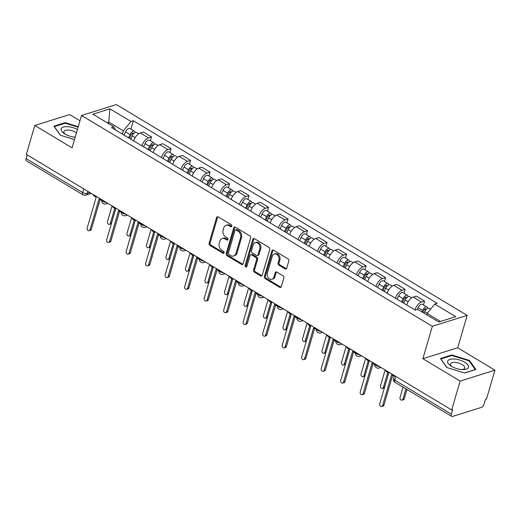<?xml version="1.0" encoding="UTF-8"?>
<svg xmlns="http://www.w3.org/2000/svg" width="521" height="521" viewBox="0 0 521 521"><rect width="100%" height="100%" fill="white"/><g stroke="black" fill="none" stroke-linecap="round" stroke-linejoin="round"><path stroke-width="0.78" d="M231.845 226.251A1.146 0.879 -107.4 0 0 231.278 224.74L218.24 216.899A1.635 1.257 -107.4 0 0 217.335 216.769A1.635 1.257 -107.4 0 0 216.593 217.589L209.09 243.248A1.635 1.257 -107.4 0 0 209.904 245.411L222.942 253.245A1.146 0.879 -107.4 0 0 223.529 251.252L221.835 250.236A5.23 4.025 -107.4 0 1 219.243 243.314L219.869 241.177A5.23 4.025 -107.4 0 1 222.233 238.546A5.23 4.025 -107.4 0 1 225.131 238.976L226.817 239.992A1.146 0.879 -107.4 0 0 227.403 237.993L225.717 236.977A5.23 4.025 -107.4 0 1 223.118 230.061L223.743 227.918A5.23 4.025 -107.4 0 1 226.107 225.287A5.23 4.025 -107.4 0 1 229.006 225.717L230.692 226.733A1.146 0.879 -107.4 0 0 231.845 226.251M285.065 268.882A1.635 1.257 -107.4 0 0 285.97 269.012A1.635 1.257 -107.4 0 0 286.706 268.191L288.816 260.995A1.635 1.257 -107.4 0 0 288.002 258.833L273.525 250.126A1.635 1.257 -107.4 0 0 272.62 249.995A1.635 1.257 -107.4 0 0 271.877 250.816L264.375 276.469A1.635 1.257 -107.4 0 0 265.189 278.637L279.666 287.338A1.635 1.257 -107.4 0 0 280.572 287.475A1.635 1.257 -107.4 0 0 281.314 286.648L283.854 277.954A1.635 1.257 -107.4 0 0 283.046 275.791L276.846 272.066A1.635 1.257 -107.4 0 0 275.941 271.929A1.635 1.257 -107.4 0 0 275.205 272.757L273.942 277.068A4.376 3.367 -107.4 0 1 271.969 279.269A4.376 3.367 -107.4 0 1 268.282 277.745A4.376 3.367 -107.4 0 1 267.377 273.121L272.314 256.228A4.376 3.367 -107.4 0 1 274.293 254.027A4.376 3.367 -107.4 0 1 277.98 255.557A4.376 3.367 -107.4 0 1 278.878 260.174L278.058 262.994A1.635 1.257 -107.4 0 0 278.865 265.156L285.065 268.882L286.081 268.562A1.635 1.257 -107.4 0 0 286.433 268.706M432.339 326.309L422.87 358.689L460.121 381.079L451.674 409.975L26.35 154.366L34.803 125.463L72.061 147.853L81.53 115.473L432.339 326.309L467.161 315.4L116.352 104.571L81.53 115.473M250.647 238.058A1.635 1.257 -107.4 0 0 249.839 235.896L235.355 227.189A1.635 1.257 -107.4 0 0 234.45 227.058A1.635 1.257 -107.4 0 0 233.714 227.879L226.212 253.538A1.635 1.257 -107.4 0 0 227.019 255.7L241.503 264.401A1.635 1.257 -107.4 0 0 242.408 264.538A1.635 1.257 -107.4 0 0 243.144 263.711L250.647 238.058M254.443 238.657L268.921 247.364A1.635 1.257 -107.4 0 1 269.735 249.526L262.232 275.179A1.635 1.257 -107.4 0 1 261.49 276.006A1.635 1.257 -107.4 0 1 260.585 275.87L254.391 272.144A1.635 1.257 -107.4 0 1 253.577 269.982L256.619 259.575A1.635 1.257 -107.4 0 0 255.811 257.413L251.702 254.945A1.635 1.257 -107.4 0 0 250.796 254.808A1.635 1.257 -107.4 0 0 250.054 255.629L246.889 266.465A1.146 0.879 -107.4 0 1 245.17 265.43L252.796 239.347A1.635 1.257 -107.4 0 1 253.538 238.527A1.635 1.257 -107.4 0 1 254.443 238.657M460.121 381.079L494.95 370.177L486.497 399.073L485.487 399.392L484.165 403.892A3.334 1.609 121 0 1 481.287 407.435L452.554 416.429A3.334 1.609 121 0 1 451.687 416.383L395.055 382.342A3.334 1.609 -59 0 1 394.736 380.122L451.375 414.162A3.334 1.609 121 0 0 451.687 416.383M79.974 120.781L69.625 114.561L34.803 125.463M494.95 370.177L457.692 347.787L467.161 315.4M451.674 409.975L452.69 409.662L451.375 414.162M83.77 188.869L82.683 192.581A3.334 1.609 -59 0 0 83.002 194.802L26.363 160.768A3.334 1.609 -59 0 1 26.05 158.547L82.683 192.581A3.334 1.394 16.3 0 0 87.215 193.447L89.957 192.594M27.138 154.835L26.05 158.547M141.901 145.815A7.659 3.699 -59 0 1 148.452 137.922L140.201 132.966A7.659 3.699 121 0 0 133.65 140.859M140.201 132.966L143.295 131.995L151.546 136.951L150.413 140.826M148.452 137.922L151.546 136.951M169.918 152.549L171.051 148.674L162.799 143.718L159.7 144.688A7.659 3.699 121 0 0 153.154 152.581M161.406 157.537A7.659 3.699 -59 0 1 167.951 149.644L171.051 148.674M189.423 164.271L190.556 160.396L182.304 155.434L179.204 156.404A7.659 3.699 121 0 0 172.653 164.304M180.904 169.26A7.659 3.699 -59 0 1 187.456 161.367L190.556 160.396M208.921 175.994L210.054 172.119L201.803 167.156L198.709 168.127A7.659 3.699 121 0 0 192.158 176.02M200.409 180.982A7.659 3.699 -59 0 1 206.961 173.089L210.054 172.119M228.426 187.71L229.559 183.841L221.308 178.879L218.214 179.849A7.659 3.699 121 0 0 211.663 187.742M219.914 192.705A7.659 3.699 -59 0 1 226.466 184.805L229.559 183.841M247.931 199.432L249.064 195.557L240.813 190.601L237.713 191.572A7.659 3.699 121 0 0 231.168 199.465M239.419 204.421A7.659 3.699 -59 0 1 245.964 196.528L249.064 195.557M267.436 211.155L268.569 207.28L260.318 202.324L257.218 203.294A7.659 3.699 121 0 0 250.666 211.187M258.917 216.143A7.659 3.699 -59 0 1 265.469 208.25L268.569 207.28M286.934 222.877L288.067 219.002L279.816 214.046L276.723 215.01A7.659 3.699 121 0 0 270.171 222.91M278.422 227.866A7.659 3.699 -59 0 1 284.974 219.973L288.067 219.002M306.439 234.6L307.572 230.725L299.321 225.762L296.228 226.733A7.659 3.699 121 0 0 289.676 234.626M297.927 239.588A7.659 3.699 -59 0 1 304.479 231.695L307.572 230.725M325.944 246.322L327.077 242.447L318.826 237.485L315.726 238.455A7.659 3.699 121 0 0 309.181 246.348M317.432 251.311A7.659 3.699 -59 0 1 323.977 243.418L327.077 242.447M345.449 258.038L346.582 254.163L338.331 249.207L335.231 250.178A7.659 3.699 121 0 0 328.679 258.071M336.931 263.033A7.659 3.699 -59 0 1 343.482 255.134L346.582 254.163M364.947 269.761L366.081 265.886L357.829 260.93L354.736 261.9A7.659 3.699 121 0 0 348.184 269.793M356.436 274.749A7.659 3.699 -59 0 1 362.987 266.856L366.081 265.886M384.452 281.483L385.586 277.608L377.334 272.652L374.241 273.616A7.659 3.699 121 0 0 367.689 281.516M375.941 286.472A7.659 3.699 -59 0 1 382.492 278.579L385.586 277.608M403.957 293.206L405.091 289.331L396.839 284.368L393.739 285.339A7.659 3.699 121 0 0 387.194 293.238M395.446 298.194A7.659 3.699 -59 0 1 401.991 290.301L405.091 289.331M423.462 304.928L424.595 301.053L416.344 296.091L413.244 297.061A7.659 3.699 121 0 0 406.693 304.954M414.944 309.917A7.659 3.699 -59 0 1 421.496 302.024L424.595 301.053M122.396 134.092L123.34 130.856L108.967 122.22L107.189 122.774M108.557 123.601L109.97 108.856L130.973 121.478L123.34 130.856M115.571 129.989L113.917 126.818L92.914 114.197L109.97 108.856M440.499 321.464L427.142 313.44L434.774 304.062L437.158 303.313L133.356 120.729L130.973 121.478M434.774 304.062L455.777 316.683L438.721 322.024L417.718 309.396L415.328 310.145L111.527 127.567L113.917 126.818M78.248 126.681L65.184 122.637L53.871 126.18L60.28 135.2L74.477 139.589M422.87 358.689L457.692 347.787M475.881 369.461L469.473 360.441L451.753 354.957L440.434 358.5L446.842 367.526L464.563 373.003L475.881 369.461M427.142 313.44L426.738 314.821M130.908 129.104L133.356 120.729M64.988 123.308L65.184 122.637M469.265 361.157L469.473 360.441M451.557 355.628L451.753 354.957M231.767 226.446A1.146 0.879 -107.4 0 1 231.708 226.414L230.022 225.404A5.23 4.025 -107.4 0 0 227.123 224.968L226.107 225.287M222.233 238.546L223.249 238.227A5.23 4.025 -107.4 0 1 226.147 238.657L227.833 239.673A1.146 0.879 -107.4 0 0 227.892 239.706M217.889 216.756A1.635 1.257 -107.4 0 0 217.609 217.27L210.106 242.929A1.635 1.257 -107.4 0 0 210.92 245.091L223.958 252.926A1.146 0.879 -107.4 0 0 224.017 252.959M235.004 227.045A1.635 1.257 -107.4 0 0 234.73 227.56L227.228 253.219A1.635 1.257 -107.4 0 0 228.035 255.381L242.519 264.082A1.635 1.257 -107.4 0 0 242.871 264.232M236.124 229.995A1.146 0.879 -107.4 0 0 234.971 230.477L228.387 252.998A1.146 0.879 -107.4 0 0 228.953 254.515L230.738 255.583A5.23 4.025 -107.4 0 0 233.629 256.013A5.23 4.025 -107.4 0 0 235.993 253.382L240.5 237.986A5.23 4.025 -107.4 0 0 237.902 231.064L236.124 229.995L237.14 229.676A1.146 0.879 -107.4 0 0 236.508 229.585L235.492 229.904M233.629 256.013L234.645 255.694A5.23 4.025 -107.4 0 0 237.009 253.063L235.993 253.382M237.14 229.676L238.918 230.751A5.23 4.025 -107.4 0 1 241.51 237.667L237.009 253.063M250.796 254.808L251.812 254.489A1.635 1.257 -107.4 0 1 252.718 254.626L256.827 257.094A1.635 1.257 -107.4 0 1 257.635 259.256L254.593 269.663A1.635 1.257 -107.4 0 0 255.401 271.825L261.601 275.55A1.635 1.257 -107.4 0 0 261.952 275.7M254.092 238.514A1.635 1.257 -107.4 0 0 253.812 239.028L246.186 265.111A1.146 0.879 -107.4 0 0 246.811 266.661M259.777 248.778A4.376 3.367 -107.4 0 0 258.872 244.16A4.376 3.367 -107.4 0 0 255.186 242.63A4.376 3.367 -107.4 0 0 253.213 244.831L251.474 250.783A1.635 1.257 -107.4 0 0 252.281 252.945L256.391 255.42A1.635 1.257 -107.4 0 0 257.296 255.55A1.635 1.257 -107.4 0 0 258.038 254.73L259.777 248.778L260.793 248.458A4.376 3.367 -107.4 0 0 259.888 243.841A4.376 3.367 -107.4 0 0 256.202 242.317L255.186 242.63M257.296 255.55L258.312 255.238A1.635 1.257 -107.4 0 0 259.054 254.411L258.038 254.73M260.793 248.458L259.054 254.411M274.293 254.027L275.309 253.714A4.376 3.367 -107.4 0 1 278.989 255.238A4.376 3.367 -107.4 0 1 279.894 259.855L279.074 262.675A1.635 1.257 -107.4 0 0 279.881 264.837L286.081 268.562M271.969 279.269L272.978 278.95A4.376 3.367 -107.4 0 0 274.958 276.749L273.942 277.068M276.495 271.923A1.635 1.257 -107.4 0 0 276.221 272.437L274.958 276.749M273.173 249.982A1.635 1.257 -107.4 0 0 272.893 250.497L265.391 276.156A1.635 1.257 -107.4 0 0 266.205 278.318L280.682 287.019A1.635 1.257 -107.4 0 0 281.034 287.169M130.699 139.087L132.184 135.844A4.161 2.012 -59 0 1 136.495 132.464L138.645 133.754M112.087 205.893L107.482 221.64A1.915 1.472 -107.4 0 0 107.88 223.665A1.915 1.472 -107.4 0 0 109.495 224.33A1.915 1.472 -107.4 0 0 110.361 223.366L114.724 208.439M129.495 138.365L131.181 134.665A1.999 0.964 -59 0 1 133.252 133.044A1.999 0.964 -59 0 1 133.545 133.747M128.576 137.811L130.055 134.568A4.161 2.012 -59 0 1 134.372 131.188A4.161 2.012 -59 0 1 134.978 132.581M124.076 135.102L125.554 131.859A4.161 2.012 -59 0 1 129.872 128.479L134.372 131.188M111.435 223.463A1.915 1.472 72.6 0 1 110.817 223.919L109.495 224.33M93.031 194.437A3.334 2.566 -107.4 0 0 94.535 196.306L96.157 197.283L87.176 227.996A1.915 1.472 -107.4 0 0 87.574 230.022A1.915 1.472 -107.4 0 0 89.189 230.686A1.915 1.472 -107.4 0 0 90.055 229.722L99.036 199.009L100.657 199.986A3.334 2.566 -107.4 0 0 101.764 200.351M100.052 199.628L91.37 229.312A1.915 1.472 72.6 0 1 90.504 230.275L89.189 230.686M150.204 150.81L151.683 147.567A4.161 2.012 -59 0 1 156 144.187L158.15 145.476M131.592 217.615L126.987 233.362A1.915 1.472 -107.4 0 0 127.384 235.388A1.915 1.472 -107.4 0 0 129 236.052A1.915 1.472 -107.4 0 0 129.866 235.088L134.229 220.162M148.999 150.087L150.686 146.388A1.999 0.964 -59 0 1 152.757 144.76A1.999 0.964 -59 0 1 153.05 145.47M148.081 149.534L149.56 146.29A4.161 2.012 -59 0 1 153.871 142.91A4.161 2.012 -59 0 1 154.483 144.304M143.581 146.824L145.059 143.581A4.161 2.012 -59 0 1 149.371 140.201L153.871 142.91M130.94 235.186A1.915 1.472 72.6 0 1 130.315 235.642L129 236.052M169.709 162.532L171.188 159.289A4.161 2.012 -59 0 1 175.505 155.903L177.648 157.199M151.097 229.331L146.492 245.085A1.915 1.472 -107.4 0 0 146.889 247.104A1.915 1.472 -107.4 0 0 148.498 247.775A1.915 1.472 -107.4 0 0 149.364 246.811L153.734 231.884M168.504 161.803L170.191 158.104A1.999 0.964 -59 0 1 172.262 156.482A1.999 0.964 -59 0 1 172.555 157.192M167.586 161.249L169.065 158.006A4.161 2.012 -59 0 1 173.376 154.626A4.161 2.012 -59 0 1 173.981 156.026M163.08 158.547L164.564 155.304A4.161 2.012 -59 0 1 168.876 151.924L173.376 154.626M150.439 246.908A1.915 1.472 72.6 0 1 149.82 247.358L148.498 247.775M77.427 129.495A10.824 4.526 16.3 0 0 61.172 128.752A10.824 4.526 16.3 0 0 64.226 133.584A10.824 4.526 16.3 0 0 75.174 137.205M76.437 132.868A7.411 3.1 16.3 0 0 69.052 130.12A7.411 3.1 16.3 0 0 63.927 131.481A7.411 3.1 16.3 0 0 63.894 131.592A7.411 3.1 16.3 0 0 65.268 134.229M60.456 135.258L54.34 126.642L65.301 123.21L78.104 127.17M447.734 361.079A10.824 4.526 16.3 0 0 450.789 365.905A10.824 4.526 16.3 0 0 463.332 369.571A10.824 4.526 16.3 0 0 468.412 367.468A10.824 4.526 16.3 0 0 459.724 360.044A10.824 4.526 16.3 0 0 447.734 361.079M462.101 369.552A7.411 3.1 16.3 0 0 464.647 368.178A7.411 3.1 16.3 0 0 464.686 368.073A7.411 3.1 16.3 0 0 458.571 363.052A7.411 3.1 16.3 0 0 450.496 363.801A7.411 3.1 16.3 0 0 450.457 363.912A7.411 3.1 16.3 0 0 451.837 366.55M447.025 367.579L440.903 358.962L451.863 355.53L469.037 360.838L475.243 369.584L464.439 372.964M112.536 206.16A3.334 2.566 -107.4 0 0 114.034 208.029L115.662 209.006L106.681 239.719A1.915 1.472 -107.4 0 0 107.079 241.744A1.915 1.472 -107.4 0 0 108.694 242.408A1.915 1.472 -107.4 0 0 109.553 241.444L118.534 210.731L120.162 211.708A3.334 2.566 -107.4 0 0 121.263 212.073M119.556 211.344L110.875 241.034A1.915 1.472 72.6 0 1 110.009 241.998L108.694 242.408M132.034 217.876A3.334 2.566 -107.4 0 0 133.539 219.751L135.167 220.728L126.186 251.441A1.915 1.472 -107.4 0 0 126.577 253.466A1.915 1.472 -107.4 0 0 128.192 254.131A1.915 1.472 -107.4 0 0 129.058 253.167L138.039 222.454L139.667 223.431A3.334 2.566 -107.4 0 0 140.768 223.796M139.061 223.066L130.38 252.757A1.915 1.472 72.6 0 1 129.514 253.72L128.192 254.131M189.214 174.248L190.693 171.005A4.161 2.012 -59 0 1 195.004 167.625L197.153 168.915M170.601 241.054L165.997 256.801A1.915 1.472 -107.4 0 0 166.388 258.826A1.915 1.472 -107.4 0 0 168.003 259.497A1.915 1.472 -107.4 0 0 168.869 258.533L173.232 243.607M188.009 173.526L189.696 169.826A1.999 0.964 -59 0 1 191.767 168.205A1.999 0.964 -59 0 1 192.054 168.908M187.085 172.972L188.563 169.729A4.161 2.012 -59 0 1 192.881 166.349A4.161 2.012 -59 0 1 193.486 167.749M182.584 170.269L184.063 167.026A4.161 2.012 -59 0 1 188.381 163.646L192.881 166.349M169.944 258.624A1.915 1.472 72.6 0 1 169.325 259.08L168.003 259.497M208.713 185.971L210.197 182.728A4.161 2.012 -59 0 1 214.509 179.348L216.658 180.637M190.1 252.776L185.496 268.523A1.915 1.472 -107.4 0 0 185.893 270.549A1.915 1.472 -107.4 0 0 187.508 271.22A1.915 1.472 -107.4 0 0 188.374 270.256L192.737 255.329M207.508 185.248L209.195 181.549A1.999 0.964 -59 0 1 211.265 179.927A1.999 0.964 -59 0 1 211.559 180.631M206.59 184.695L208.068 181.451A4.161 2.012 -59 0 1 212.386 178.071A4.161 2.012 -59 0 1 212.991 179.471M202.089 181.992L203.568 178.749A4.161 2.012 -59 0 1 207.886 175.369L212.386 178.071M189.449 270.347A1.915 1.472 72.6 0 1 188.83 270.803L187.508 271.22M228.218 197.693L229.696 194.45A4.161 2.012 -59 0 1 234.014 191.07L236.163 192.36M209.605 264.499L205 280.246A1.915 1.472 -107.4 0 0 205.398 282.271A1.915 1.472 -107.4 0 0 207.013 282.936A1.915 1.472 -107.4 0 0 207.879 281.972L212.242 267.052M227.013 196.971L228.699 193.271A1.999 0.964 -59 0 1 230.77 191.65A1.999 0.964 -59 0 1 231.064 192.353M226.094 196.417L227.573 193.174A4.161 2.012 -59 0 1 231.884 189.794A4.161 2.012 -59 0 1 232.496 191.187M221.594 193.714L223.073 190.465A4.161 2.012 -59 0 1 227.384 187.085L231.884 189.794M208.947 282.069A1.915 1.472 72.6 0 1 208.328 282.525L207.013 282.936M151.539 229.598A3.334 2.566 -107.4 0 0 153.044 231.474L154.665 232.451L145.685 263.164A1.915 1.472 -107.4 0 0 146.082 265.182A1.915 1.472 -107.4 0 0 147.697 265.853A1.915 1.472 -107.4 0 0 148.563 264.889L157.544 234.176L159.172 235.153A3.334 2.566 -107.4 0 0 160.273 235.512M158.566 234.789L149.885 264.473A1.915 1.472 72.6 0 1 149.019 265.436L147.697 265.853M171.044 241.321A3.334 2.566 -107.4 0 0 172.549 243.19L174.17 244.167L165.19 274.88A1.915 1.472 -107.4 0 0 165.587 276.905A1.915 1.472 -107.4 0 0 167.202 277.576A1.915 1.472 -107.4 0 0 168.068 276.612L177.049 245.899L178.67 246.876A3.334 2.566 -107.4 0 0 179.778 247.234M178.065 246.511L169.384 276.195A1.915 1.472 72.6 0 1 168.517 277.159L167.202 277.576M190.549 253.043A3.334 2.566 -107.4 0 0 192.047 254.912L193.675 255.889L184.695 286.602A1.915 1.472 -107.4 0 0 185.092 288.627A1.915 1.472 -107.4 0 0 186.707 289.298A1.915 1.472 -107.4 0 0 187.567 288.334L196.547 257.621L198.175 258.598A3.334 2.566 -107.4 0 0 199.276 258.957M197.57 258.234L188.889 287.918A1.915 1.472 72.6 0 1 188.022 288.881L186.707 289.298M247.722 209.416L249.201 206.173A4.161 2.012 -59 0 1 253.519 202.793L255.661 204.082M229.11 276.221L224.505 291.968A1.915 1.472 -107.4 0 0 224.903 293.994A1.915 1.472 -107.4 0 0 226.511 294.658A1.915 1.472 -107.4 0 0 227.377 293.694L231.747 278.768M246.518 208.693L248.204 204.994A1.999 0.964 -59 0 1 250.275 203.372A1.999 0.964 -59 0 1 250.568 204.076M245.599 208.14L247.078 204.896A4.161 2.012 -59 0 1 251.389 201.516A4.161 2.012 -59 0 1 251.995 202.91M241.093 205.43L242.578 202.187A4.161 2.012 -59 0 1 246.889 198.807L251.389 201.516M228.452 293.792A1.915 1.472 72.6 0 1 227.833 294.248L226.511 294.658M210.048 264.766A3.334 2.566 -107.4 0 0 211.552 266.635L213.18 267.612L204.199 298.325A1.915 1.472 -107.4 0 0 204.59 300.35A1.915 1.472 -107.4 0 0 206.205 301.014A1.915 1.472 -107.4 0 0 207.071 300.05L216.052 269.337L217.68 270.314A3.334 2.566 -107.4 0 0 218.781 270.679M217.075 269.95L208.393 299.64A1.915 1.472 72.6 0 1 207.527 300.604L206.205 301.014M267.227 221.138L268.706 217.895A4.161 2.012 -59 0 1 273.017 214.515L275.166 215.805M248.615 287.937L244.01 303.691A1.915 1.472 -107.4 0 0 244.401 305.71A1.915 1.472 -107.4 0 0 246.016 306.381A1.915 1.472 -107.4 0 0 246.882 305.417L251.246 290.49M266.023 220.409L267.709 216.716A1.999 0.964 -59 0 1 269.78 215.088A1.999 0.964 -59 0 1 270.067 215.798M265.098 219.862L266.576 216.612A4.161 2.012 -59 0 1 270.894 213.232A4.161 2.012 -59 0 1 271.5 214.632M260.598 217.153L262.076 213.91A4.161 2.012 -59 0 1 266.394 210.53L270.894 213.232M247.957 305.514A1.915 1.472 72.6 0 1 247.338 305.97L246.016 306.381M229.553 276.488A3.334 2.566 -107.4 0 0 231.057 278.357L232.679 279.334L223.698 310.047A1.915 1.472 -107.4 0 0 224.095 312.072A1.915 1.472 -107.4 0 0 225.71 312.737A1.915 1.472 -107.4 0 0 226.576 311.773L235.557 281.06L237.185 282.037A3.334 2.566 -107.4 0 0 238.286 282.402M236.58 281.672L227.898 311.363A1.915 1.472 72.6 0 1 227.032 312.326L225.71 312.737M286.726 232.854L288.211 229.611A4.161 2.012 -59 0 1 292.522 226.231L294.671 227.527M268.113 299.66L263.509 315.407A1.915 1.472 -107.4 0 0 263.906 317.432A1.915 1.472 -107.4 0 0 265.521 318.103A1.915 1.472 -107.4 0 0 266.387 317.139L270.751 302.213M285.521 232.132L287.208 228.432A1.999 0.964 -59 0 1 289.279 226.811A1.999 0.964 -59 0 1 289.572 227.514M284.603 231.578L286.081 228.335A4.161 2.012 -59 0 1 290.399 224.955A4.161 2.012 -59 0 1 291.005 226.355M280.103 228.875L281.581 225.632A4.161 2.012 -59 0 1 285.899 222.252L290.399 224.955M267.462 317.23A1.915 1.472 72.6 0 1 266.843 317.686L265.521 318.103M249.058 288.204A3.334 2.566 -107.4 0 0 250.562 290.08L252.184 291.057L243.203 321.77A1.915 1.472 -107.4 0 0 243.6 323.788A1.915 1.472 -107.4 0 0 245.215 324.459A1.915 1.472 -107.4 0 0 246.081 323.495L255.062 292.782L256.684 293.759A3.334 2.566 -107.4 0 0 257.791 294.118M256.078 293.395L247.397 323.085A1.915 1.472 72.6 0 1 246.531 324.049L245.215 324.459M306.231 244.577L307.709 241.334A4.161 2.012 -59 0 1 312.027 237.954L314.176 239.243M287.618 311.382L283.014 327.129A1.915 1.472 -107.4 0 0 283.411 329.155A1.915 1.472 -107.4 0 0 285.026 329.826A1.915 1.472 -107.4 0 0 285.892 328.862L290.256 313.935M305.026 243.854L306.713 240.155A1.999 0.964 -59 0 1 308.784 238.533A1.999 0.964 -59 0 1 309.077 239.237M304.108 243.3L305.586 240.057A4.161 2.012 -59 0 1 309.897 236.677A4.161 2.012 -59 0 1 310.509 238.077M299.608 240.598L301.086 237.355A4.161 2.012 -59 0 1 305.397 233.975L309.897 236.677M286.96 328.953A1.915 1.472 72.6 0 1 286.342 329.409L285.026 329.826M268.562 299.927A3.334 2.566 -107.4 0 0 270.06 301.796L271.688 302.773L262.708 333.486A1.915 1.472 -107.4 0 0 263.105 335.511A1.915 1.472 -107.4 0 0 264.72 336.182A1.915 1.472 -107.4 0 0 265.58 335.218L274.56 304.505L276.189 305.482A3.334 2.566 -107.4 0 0 277.289 305.84M275.583 305.117L266.902 334.801A1.915 1.472 72.6 0 1 266.036 335.765L264.72 336.182M325.736 256.299L327.214 253.056A4.161 2.012 -59 0 1 331.532 249.676L333.674 250.966M307.123 323.105L302.519 338.852A1.915 1.472 -107.4 0 0 302.916 340.877A1.915 1.472 -107.4 0 0 304.524 341.542A1.915 1.472 -107.4 0 0 305.391 340.578L309.761 325.658M324.531 255.577L326.218 251.877A1.999 0.964 -59 0 1 328.289 250.256A1.999 0.964 -59 0 1 328.582 250.959M323.613 255.023L325.091 251.78A4.161 2.012 -59 0 1 329.402 248.4A4.161 2.012 -59 0 1 330.008 249.8M319.106 252.32L320.591 249.077A4.161 2.012 -59 0 1 324.902 245.691L329.402 248.4M306.465 340.675A1.915 1.472 72.6 0 1 305.847 341.131L304.524 341.542M288.061 311.649A3.334 2.566 -107.4 0 0 289.565 313.518L291.193 314.495L282.213 345.208A1.915 1.472 -107.4 0 0 282.603 347.233A1.915 1.472 -107.4 0 0 284.219 347.904A1.915 1.472 -107.4 0 0 285.085 346.94L294.065 316.227L295.694 317.204A3.334 2.566 -107.4 0 0 296.794 317.563M295.088 316.84L286.407 346.524A1.915 1.472 72.6 0 1 285.541 347.487L284.219 347.904M345.241 268.022L346.719 264.779A4.161 2.012 -59 0 1 351.03 261.399L353.179 262.688M326.628 334.827L322.024 350.574A1.915 1.472 -107.4 0 0 322.414 352.6A1.915 1.472 -107.4 0 0 324.029 353.264A1.915 1.472 -107.4 0 0 324.896 352.3L329.259 337.374M344.036 267.299L345.723 263.6A1.999 0.964 -59 0 1 347.794 261.978A1.999 0.964 -59 0 1 348.08 262.682M343.111 266.745L344.589 263.502A4.161 2.012 -59 0 1 348.907 260.122A4.161 2.012 -59 0 1 349.513 261.516M338.611 264.036L340.089 260.793A4.161 2.012 -59 0 1 344.407 257.413L348.907 260.122M325.97 352.398A1.915 1.472 72.6 0 1 325.351 352.854L324.029 353.264M307.566 323.372A3.334 2.566 -107.4 0 0 309.07 325.241L310.692 326.218L301.711 356.931A1.915 1.472 -107.4 0 0 302.108 358.956A1.915 1.472 -107.4 0 0 303.723 359.62A1.915 1.472 -107.4 0 0 304.59 358.656L313.57 327.943L315.198 328.92A3.334 2.566 -107.4 0 0 316.299 329.285M314.593 328.562L305.912 358.246A1.915 1.472 72.6 0 1 305.046 359.21L303.723 359.62M364.739 279.744L366.224 276.501A4.161 2.012 -59 0 1 370.535 273.121L372.684 274.411M346.126 346.543L341.522 362.297A1.915 1.472 -107.4 0 0 341.919 364.322A1.915 1.472 -107.4 0 0 343.534 364.987A1.915 1.472 -107.4 0 0 344.401 364.023L348.764 349.096M363.534 279.022L365.221 275.322A1.999 0.964 -59 0 1 367.292 273.694A1.999 0.964 -59 0 1 367.585 274.404M362.616 278.468L364.094 275.225A4.161 2.012 -59 0 1 368.412 271.838A4.161 2.012 -59 0 1 369.018 273.238M358.116 275.759L359.594 272.516A4.161 2.012 -59 0 1 363.912 269.136L368.412 271.838M345.475 364.12A1.915 1.472 72.6 0 1 344.856 364.576L343.534 364.987M327.071 335.094A3.334 2.566 -107.4 0 0 328.575 336.963L330.197 337.94L321.216 368.653A1.915 1.472 -107.4 0 0 321.613 370.678A1.915 1.472 -107.4 0 0 323.228 371.343A1.915 1.472 -107.4 0 0 324.095 370.379L333.075 339.666L334.697 340.643A3.334 2.566 -107.4 0 0 335.804 341.008M334.091 340.278L325.41 369.969A1.915 1.472 72.6 0 1 324.544 370.932L323.228 371.343M384.244 291.467L385.722 288.217A4.161 2.012 -59 0 1 390.04 284.837L392.189 286.133M365.631 358.266L361.027 374.019A1.915 1.472 -107.4 0 0 361.424 376.038A1.915 1.472 -107.4 0 0 363.039 376.709A1.915 1.472 -107.4 0 0 363.905 375.745L368.269 360.819M383.039 290.738L384.726 287.038A1.999 0.964 -59 0 1 386.797 285.417A1.999 0.964 -59 0 1 387.09 286.127M382.121 290.184L383.599 286.941A4.161 2.012 -59 0 1 387.911 283.561A4.161 2.012 -59 0 1 388.523 284.961M377.621 287.481L379.099 284.238A4.161 2.012 -59 0 1 383.41 280.858L387.911 283.561M364.974 375.843A1.915 1.472 72.6 0 1 364.355 376.292L363.039 376.709M346.576 346.81A3.334 2.566 -107.4 0 0 348.074 348.686L349.702 349.663L340.721 380.376A1.915 1.472 -107.4 0 0 341.118 382.394A1.915 1.472 -107.4 0 0 342.733 383.065A1.915 1.472 -107.4 0 0 343.593 382.101L352.574 351.388L354.202 352.365A3.334 2.566 -107.4 0 0 355.302 352.724M353.596 352.001L344.915 381.691A1.915 1.472 72.6 0 1 344.049 382.655L342.733 383.065M403.749 303.183L405.227 299.94A4.161 2.012 -59 0 1 409.545 296.56L411.688 297.849M385.136 369.988L380.532 385.735A1.915 1.472 -107.4 0 0 380.929 387.761A1.915 1.472 -107.4 0 0 382.538 388.432A1.915 1.472 -107.4 0 0 383.404 387.468L387.774 372.541M402.544 302.46L404.231 298.761A1.999 0.964 -59 0 1 406.302 297.139A1.999 0.964 -59 0 1 406.595 297.843M401.626 301.906L403.104 298.663A4.161 2.012 -59 0 1 407.415 295.283A4.161 2.012 -59 0 1 408.021 296.683M397.119 299.204L398.604 295.961A4.161 2.012 -59 0 1 402.915 292.581L407.415 295.283M384.478 387.559A1.915 1.472 72.6 0 1 383.86 388.015L382.538 388.432M366.074 358.533A3.334 2.566 -107.4 0 0 367.579 360.408L369.207 361.385L360.226 392.092A1.915 1.472 -107.4 0 0 360.617 394.117A1.915 1.472 -107.4 0 0 362.232 394.788A1.915 1.472 -107.4 0 0 363.098 393.824L372.079 363.111L373.707 364.088A3.334 2.566 -107.4 0 0 374.807 364.446M373.101 363.723L364.42 393.407A1.915 1.472 72.6 0 1 363.554 394.371L362.232 394.788M424.035 313.193L424.732 311.662A4.161 2.012 -59 0 1 429.043 308.282L430.587 309.207M403.046 387.149L400.037 397.458A1.915 1.472 -107.4 0 0 400.428 399.483A1.915 1.472 -107.4 0 0 402.043 400.154A1.915 1.472 -107.4 0 0 402.909 399.19L405.924 388.874M422.831 312.47L423.736 310.483A1.999 0.964 -59 0 1 425.807 308.862A1.999 0.964 -59 0 1 426.093 309.565M421.906 311.916L422.603 310.386A4.161 2.012 -59 0 1 426.92 307.006A4.161 2.012 -59 0 1 427.526 308.406M417.256 309.546L418.103 307.683A4.161 2.012 -59 0 1 422.42 304.303L426.92 307.006M406.947 389.493L404.231 398.773A1.915 1.472 72.6 0 1 403.365 399.737L402.043 400.154M385.579 370.255A3.334 2.566 -107.4 0 0 387.083 372.124L388.705 373.101L379.724 403.814A1.915 1.472 -107.4 0 0 380.122 405.839A1.915 1.472 -107.4 0 0 381.737 406.51A1.915 1.472 -107.4 0 0 382.603 405.546L391.584 374.833L393.212 375.81A3.334 2.566 -107.4 0 0 394.267 376.169M392.606 375.446L383.925 405.13A1.915 1.472 72.6 0 1 383.059 406.093L381.737 406.51M87.841 191.318L87.215 193.447A3.334 2.566 -107.4 0 1 85.711 195.128L91.279 193.382M401.991 290.301L393.739 285.339M382.492 278.579L374.241 273.616M362.987 266.856L354.736 261.9M343.482 255.134L335.231 250.178M323.977 243.418L315.726 238.455M304.479 231.695L296.228 226.733M284.974 219.973L276.723 215.01M265.469 208.25L257.218 203.294M245.964 196.528L237.713 191.572M226.466 184.805L218.214 179.849M206.961 173.089L198.709 168.127M187.456 161.367L179.204 156.404M167.951 149.644L159.7 144.688M421.496 302.024L413.244 297.061M101.888 199.764L101.869 199.83A3.334 1.394 16.3 0 0 106.258 202.389M107.254 202.982A3.334 2.566 72.6 0 1 106.063 203.945L107.893 203.372M121.393 211.48L121.373 211.552A3.334 1.394 16.3 0 0 125.763 214.105M140.898 223.203L140.878 223.275A3.334 1.394 16.3 0 0 145.268 225.827M160.403 234.925L160.383 234.991A3.334 1.394 16.3 0 0 164.766 237.55M179.901 246.648L179.882 246.713A3.334 1.394 16.3 0 0 184.271 249.272M199.406 258.37L199.387 258.436A3.334 1.394 16.3 0 0 203.776 260.995M218.911 270.086L218.892 270.158A3.334 1.394 16.3 0 0 223.281 272.711M238.416 281.809L238.397 281.881A3.334 1.394 16.3 0 0 242.779 284.433M257.915 293.531L257.895 293.603A3.334 1.394 16.3 0 0 262.284 296.156M277.419 305.254L277.4 305.319A3.334 1.394 16.3 0 0 281.789 307.878M296.924 316.976L296.905 317.042A3.334 1.394 16.3 0 0 301.294 319.601M316.429 328.692L316.41 328.764A3.334 1.394 16.3 0 0 320.793 331.323M335.928 340.415L335.908 340.487A3.334 1.394 16.3 0 0 340.298 343.039M355.433 352.137L355.413 352.209A3.334 1.394 16.3 0 0 359.803 354.762M374.938 363.86L374.918 363.925A3.334 1.394 16.3 0 0 379.308 366.484M126.759 214.704A3.334 2.566 72.6 0 1 125.568 215.668L127.398 215.088M146.258 226.427A3.334 2.566 72.6 0 1 145.072 227.384L146.902 226.811M165.763 238.149A3.334 2.566 72.6 0 1 164.571 239.106L166.407 238.533M185.268 249.872A3.334 2.566 72.6 0 1 184.076 250.829L185.906 250.256M204.773 261.588A3.334 2.566 72.6 0 1 203.581 262.551L205.411 261.978M224.271 273.31A3.334 2.566 72.6 0 1 223.086 274.274L224.916 273.701M243.776 285.033A3.334 2.566 72.6 0 1 242.584 285.99L244.421 285.417M263.281 296.755A3.334 2.566 72.6 0 1 262.089 297.712L263.919 297.139M282.786 308.478A3.334 2.566 72.6 0 1 281.594 309.435L283.424 308.862M302.284 320.2A3.334 2.566 72.6 0 1 301.099 321.157L302.929 320.584M321.789 331.916A3.334 2.566 72.6 0 1 320.597 332.88L322.434 332.307M341.294 343.639A3.334 2.566 72.6 0 1 340.102 344.602L341.932 344.023M360.799 355.361A3.334 2.566 72.6 0 1 359.607 356.318L361.437 355.745M380.297 367.084A3.334 2.566 72.6 0 1 379.112 368.041L380.942 367.468M395.823 376.409L394.736 380.122A3.334 1.394 16.3 0 1 393.57 378.552A3.334 3.334 0 0 0 395.055 382.342M230.022 225.404L229.006 225.717M227.833 239.673L226.817 239.992M226.147 238.657L225.131 238.976M223.958 252.926L222.942 253.245M210.92 245.091L209.904 245.411M210.106 242.929L209.09 243.248M217.609 217.27L216.593 217.589M231.708 226.414L230.692 226.733M242.519 264.082L241.503 264.401M228.035 255.381L227.019 255.7M227.228 253.219L226.212 253.538M234.73 227.56L233.714 227.879M241.51 237.667L240.5 237.986M238.918 230.751L237.902 231.064M261.601 275.55L260.585 275.87M255.401 271.825L254.391 272.144M254.593 269.663L253.577 269.982M257.635 259.256L256.619 259.575M256.827 257.094L255.811 257.413M252.718 254.626L251.702 254.945M246.186 265.111L245.17 265.43M253.812 239.028L252.796 239.347M279.881 264.837L278.865 265.156M279.074 262.675L278.058 262.994M279.894 259.855L278.878 260.174M276.221 272.437L275.205 272.757M280.682 287.019L279.666 287.338M266.205 278.318L265.189 278.637M265.391 276.156L264.375 276.469M272.893 250.497L271.877 250.816M132.184 135.844L135.141 137.622M131.989 133.5L133.168 134.203M125.554 131.859L130.055 134.568M111.572 222.988L110.361 223.366M90.055 229.722L91.37 229.312M151.683 147.567L154.646 149.345M151.494 145.222L152.666 145.926M145.059 143.581L149.56 146.29M131.077 234.71L129.866 235.088M171.188 159.289L174.151 161.067M170.999 156.945L172.171 157.648M164.564 155.304L169.065 158.006M150.582 246.433L149.364 246.811M109.553 241.444L110.875 241.034M129.058 253.167L130.38 252.757M190.693 171.005L193.656 172.79M190.497 168.661L191.676 169.371M184.063 167.026L188.563 169.729M170.08 258.149L168.869 258.533M210.197 182.728L213.154 184.512M210.002 180.383L211.181 181.093M203.568 178.749L208.068 181.451M189.585 269.871L188.374 270.256M229.696 194.45L232.659 196.228M229.507 192.106L230.679 192.816M223.073 190.465L227.573 193.174M209.09 281.594L207.879 281.972M148.563 264.889L149.885 264.473M168.068 276.612L169.384 276.195M187.567 288.334L188.889 287.918M249.201 206.173L252.164 207.951M249.012 203.828L250.184 204.532M242.578 202.187L247.078 204.896M228.595 293.316L227.377 293.694M207.071 300.05L208.393 299.64M268.706 217.895L271.669 219.673M268.51 215.551L269.689 216.254M262.076 213.91L266.576 216.612M248.094 305.039L246.882 305.417M226.576 311.773L227.898 311.363M288.211 229.611L291.167 231.396M288.015 227.273L289.194 227.977M281.581 225.632L286.081 228.335M267.599 316.761L266.387 317.139M246.081 323.495L247.397 323.085M307.709 241.334L310.672 243.118M307.52 238.989L308.692 239.699M301.086 237.355L305.586 240.057M287.104 328.477L285.892 328.862M265.58 335.218L266.902 334.801M327.214 253.056L330.177 254.834M327.025 250.712L328.197 251.422M320.591 249.077L325.091 251.78M306.608 340.2L305.391 340.578M285.085 346.94L286.407 346.524M346.719 264.779L349.682 266.557M346.524 262.434L347.702 263.138M340.089 260.793L344.589 263.502M326.107 351.922L324.896 352.3M304.59 358.656L305.912 358.246M366.224 276.501L369.181 278.279M366.029 274.157L367.207 274.86M359.594 272.516L364.094 275.225M345.612 363.645L344.401 364.023M324.095 370.379L325.41 369.969M385.722 288.217L388.686 290.002M385.533 285.879L386.706 286.583M379.099 284.238L383.599 286.941M365.117 375.367L363.905 375.745M343.593 382.101L344.915 381.691M405.227 299.94L408.19 301.724M405.038 297.595L406.211 298.305M398.604 295.961L403.104 298.663M384.622 387.083L383.404 387.468M363.098 393.824L364.42 393.407M424.732 311.662L427.324 313.219M424.537 309.318L425.716 310.028M418.103 307.683L422.603 310.386M404.231 398.773L402.909 399.19M382.603 405.546L383.925 405.13M101.869 199.83A3.334 3.334 0 0 0 106.063 203.945M121.373 211.552A3.334 3.334 0 0 0 125.568 215.668M140.878 223.275A3.334 3.334 0 0 0 145.072 227.384M160.383 234.991A3.334 3.334 0 0 0 164.571 239.106M179.882 246.713A3.334 3.334 0 0 0 184.076 250.829M199.387 258.436A3.334 3.334 0 0 0 203.581 262.551M218.892 270.158A3.334 3.334 0 0 0 223.086 274.274M238.397 281.881A3.334 3.334 0 0 0 242.584 285.99M257.895 293.603A3.334 3.334 0 0 0 262.089 297.712M277.4 305.319A3.334 3.334 0 0 0 281.594 309.435M296.905 317.042A3.334 3.334 0 0 0 301.099 321.157M316.41 328.764A3.334 3.334 0 0 0 320.597 332.88M335.908 340.487A3.334 3.334 0 0 0 340.102 344.602M355.413 352.209A3.334 3.334 0 0 0 359.607 356.318M374.918 363.925A3.334 3.334 0 0 0 379.112 368.041M394.443 375.582L393.57 378.552M83.002 194.802A3.334 3.334 0 0 0 85.711 195.128"/></g></svg>
